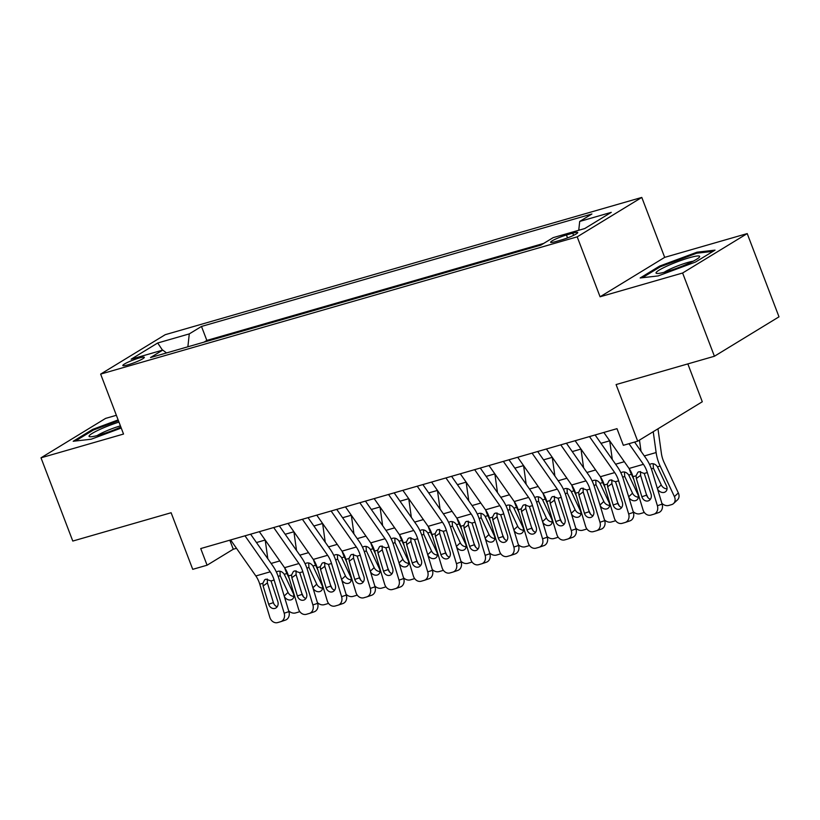<?xml version="1.0" encoding="UTF-8"?>
<svg xmlns="http://www.w3.org/2000/svg" width="820" height="820" viewBox="0 0 820 820"><rect width="100%" height="100%" fill="white"/><g stroke="black" fill="none" stroke-linecap="round" stroke-linejoin="round"><path stroke-width="1.23" d="M127.981 364.828A11.5 1.435 -20.9 0 0 139.062 360.687A11.5 1.435 -20.9 0 0 144.31 357.315A11.5 1.435 -20.9 0 0 139.154 358.012A11.5 1.435 -20.9 0 0 128.074 362.153A11.5 1.435 -20.9 0 0 122.826 365.525A11.5 1.435 -20.9 0 0 127.981 364.828M116.379 415.289L105.585 418.395L41 457.816L72.785 541.056L171.113 512.736L192.731 569.336L207.081 565.205L233.269 549.226L236.478 548.303M641.793 197.425L165.24 334.683L100.645 374.104L577.198 236.847L641.793 197.425L664.682 257.367L600.086 296.779L682.619 273.009L747.215 233.587L664.682 257.367M747.215 233.587L779 316.827L714.415 356.249L616.086 384.57L637.704 441.18L702.289 401.759L687.836 363.906M682.619 273.009L714.415 356.249M637.704 441.18L623.343 445.311L616.989 428.665L200.726 548.559L207.081 565.205M572.76 233.177L566.435 235.002A11.131 1.394 -20.9 0 0 555.704 239.02A11.131 1.394 -20.9 0 0 550.62 242.269A11.131 1.394 -20.9 0 0 555.611 241.603L561.936 239.788A11.131 1.394 -20.9 0 0 572.668 235.77A11.131 1.394 -20.9 0 0 577.751 232.511A11.131 1.394 -20.9 0 0 572.76 233.177L573.58 235.34M166.532 352.938L162.739 350.089L150.521 357.551L540.944 245.098L553.172 237.636L584.742 228.544L611.279 212.349L579.699 221.441L591.917 213.989L201.494 326.442L189.276 333.894L187.882 346.788M162.739 350.089L131.159 359.191L157.696 342.996L189.276 333.894M543.762 243.386L206.835 340.423L204.026 342.135M600.086 296.779L577.198 236.847M41 457.816L123.533 434.046L100.645 374.104M256.465 542.543L265.188 540.031M285.175 534.271L293.898 531.76L296.522 550.466M313.886 525.999L322.608 523.488M342.596 517.738L351.308 515.226M371.306 509.466L380.019 506.955L382.643 525.661M400.006 501.194L408.729 498.683M428.716 492.933L437.439 490.421M457.427 484.661L466.149 482.15L468.773 500.856M486.137 476.389L494.849 473.878M514.837 468.128L523.56 465.616M543.547 459.856L552.27 457.345L554.894 476.051M572.257 451.584L580.98 449.073M600.968 443.323L609.68 440.811M229.815 540.175L233.269 549.226M578.746 230.266L579.699 221.441M206.835 340.423L201.494 326.442M157.696 342.996L162.503 350.16M697.051 252.181L659.618 266.09L640.174 277.97L658.142 275.92L695.575 262.01L715.03 250.131L697.051 252.181L697.41 253.134M118.141 419.912L92.639 429.403L73.185 441.273L91.163 439.223L121.247 428.04M659.957 266.982L659.618 266.09M92.978 430.285L92.639 429.403M628.96 443.692L643.413 464.325A17.958 9.973 -106.1 0 1 647.328 472.556L657.394 505.725L662.119 504.126A7.185 5.976 71.3 0 1 658.675 512.582A7.185 5.976 71.3 0 1 658.46 512.654M634.598 442.072L646.18 458.616A26.947 14.965 -106.1 0 1 652.054 470.957L662.119 504.126M603.838 432.447L629.063 468.466A17.958 9.973 -106.1 0 1 632.978 476.686L643.034 509.855A7.185 5.976 -108.7 0 0 650.865 515.083L653.735 514.253A7.185 5.976 -108.7 0 0 653.95 514.181A7.185 5.976 -108.7 0 0 657.394 505.725M640.522 471.531L640.604 475.385L636.33 478.501L641.865 496.746L646.601 495.147L640.604 475.385M646.601 495.147A5.75 4.776 -108.7 0 0 650.393 499.267M636.33 478.501L636.064 475.795L637.888 472.279L639.098 471.684L644.233 473.447L651.059 494.091A5.75 4.776 71.3 0 1 648.302 500.866A5.75 4.776 71.3 0 1 648.128 500.917A5.75 4.776 71.3 0 1 641.865 496.746M639.467 440.104L641.014 451.246M653.222 431.699L656.133 452.548A26.947 14.965 73.9 0 0 660.12 466.037L674.409 496.623L678.335 492.943A7.185 5.75 46.8 0 1 677.515 499.841L673.579 503.521A7.185 5.75 -133.2 0 0 674.409 496.623M657.968 428.809L661.391 453.357A17.958 9.973 73.9 0 0 664.046 462.347L678.335 492.943M650.516 464.069L651.193 463.802C653.622 463.341 655.713 464.335 657.455 466.795L666.496 485.963A5.75 4.602 46.8 0 1 665.83 491.477A5.75 4.602 46.8 0 1 664.272 492.359A5.75 4.602 46.8 0 1 657.558 489.099M673.579 503.521A7.185 5.75 -133.2 0 1 671.621 504.618L668.751 505.448A7.185 5.75 -133.2 0 1 661.873 503.316M653.191 463.73L653.376 468.097L661.238 484.917A5.75 4.602 -133.2 0 0 667.049 488.833M666.506 271.645A23.349 2.921 -20.9 0 0 699.368 257.183A23.349 2.921 -20.9 0 0 689.2 257.787A23.349 2.921 -20.9 0 0 664.702 267.156A23.349 2.921 -20.9 0 0 656.789 273.439A23.349 2.921 -20.9 0 0 666.506 271.645M693.115 261.231A17.681 2.214 -20.9 0 0 687.601 262.513A17.681 2.214 -20.9 0 0 664.149 272.291M642.378 277.713L660.438 266.695L696.703 253.216L713.021 251.361M118.972 422.085A23.349 2.921 -20.9 0 0 100.378 429.208A23.349 2.921 -20.9 0 0 89.81 436.742A23.349 2.921 -20.9 0 0 120.868 427.046M120.417 425.867A17.681 2.214 -20.9 0 0 104.089 431.955A17.681 2.214 -20.9 0 0 97.17 435.594M75.399 441.016L93.449 429.998L118.449 420.711M589.477 436.588L614.703 472.597A17.958 9.973 -106.1 0 1 618.618 480.817L628.684 513.996L633.409 512.397A7.185 5.976 71.3 0 1 629.975 520.854A7.185 5.976 71.3 0 1 629.76 520.925M595.115 434.959L617.47 466.887A26.947 14.965 -106.1 0 1 623.354 479.218L633.409 512.397M575.127 440.719L600.353 476.727A17.958 9.973 -106.1 0 1 604.268 484.958L614.334 518.127A7.185 5.976 -108.7 0 0 622.154 523.344L625.024 522.524A7.185 5.976 -108.7 0 0 625.24 522.453A7.185 5.976 -108.7 0 0 628.684 513.996M611.822 479.792L611.894 483.646L607.62 486.762L613.155 505.007L617.89 503.408L611.894 483.646M617.89 503.408A5.75 4.776 -108.7 0 0 621.683 507.529M607.62 486.762L607.364 484.066L609.178 480.551L610.398 479.956L615.533 481.709L622.349 502.363A5.75 4.776 71.3 0 1 619.592 509.128A5.75 4.776 71.3 0 1 619.418 509.189A5.75 4.776 71.3 0 1 613.155 505.007M560.767 444.85L585.992 480.868A17.958 9.973 -106.1 0 1 589.908 489.089L599.973 522.258L604.709 520.659A7.185 5.976 71.3 0 1 601.265 529.125A7.185 5.976 71.3 0 1 601.05 529.187M566.405 443.23L588.77 475.149A26.947 14.965 -106.1 0 1 594.643 487.49L604.709 520.659M546.417 448.991L571.643 484.999A17.958 9.973 -106.1 0 1 575.558 493.22L585.624 526.399A7.185 5.976 -108.7 0 0 593.444 531.616L596.324 530.786A7.185 5.976 -108.7 0 0 596.54 530.724A7.185 5.976 -108.7 0 0 599.973 522.258M583.112 488.064L583.184 491.918L578.92 495.034L584.455 513.279L589.18 511.68L583.184 491.918M589.18 511.68A5.75 4.776 -108.7 0 0 592.983 515.8M578.92 495.034L578.653 492.328L580.468 488.812L581.688 488.218L586.823 489.981L593.639 510.634A5.75 4.776 71.3 0 1 590.882 517.399A5.75 4.776 71.3 0 1 590.718 517.451A5.75 4.776 71.3 0 1 584.455 513.279M532.067 453.122L557.293 489.13A17.958 9.973 -106.1 0 1 561.208 497.361L571.263 530.53L575.999 528.931A7.185 5.976 71.3 0 1 572.555 537.387A7.185 5.976 71.3 0 1 572.339 537.459M537.694 451.502L560.06 483.421A26.947 14.965 -106.1 0 1 565.933 495.762L575.999 528.931M517.707 457.263L542.932 493.271A17.958 9.973 -106.1 0 1 546.848 501.491L556.913 534.66A7.185 5.976 -108.7 0 0 564.744 539.888L567.614 539.058A7.185 5.976 -108.7 0 0 567.829 538.986A7.185 5.976 -108.7 0 0 571.263 530.53M554.402 496.336L554.474 500.19L550.21 503.306L555.745 521.551L560.47 519.952L554.474 500.19M560.47 519.952A5.75 4.776 -108.7 0 0 564.273 524.072M550.21 503.306L549.943 500.6L551.757 497.084L552.977 496.489L558.112 498.252L564.929 518.906A5.75 4.776 71.3 0 1 562.182 525.671A5.75 4.776 71.3 0 1 562.007 525.722A5.75 4.776 71.3 0 1 555.745 521.551M503.357 461.393L528.582 497.402A17.958 9.973 -106.1 0 1 532.498 505.622L542.563 538.801L547.288 537.202A7.185 5.976 71.3 0 1 543.845 545.659A7.185 5.976 71.3 0 1 543.629 545.73M508.984 459.774L531.35 491.692A26.947 14.965 -106.1 0 1 537.223 504.023L547.288 537.202M488.997 465.524L514.222 501.532A17.958 9.973 -106.1 0 1 518.137 509.763L528.203 542.932A7.185 5.976 -108.7 0 0 536.034 548.149L538.904 547.329A7.185 5.976 -108.7 0 0 539.119 547.258A7.185 5.976 -108.7 0 0 542.563 538.801M525.692 504.597L525.774 508.451L521.499 511.567L527.034 529.812L531.76 528.213L525.774 508.451M531.76 528.213A5.75 4.776 -108.7 0 0 535.562 532.334M521.499 511.567L521.233 508.871L523.047 505.356L524.267 504.761L529.402 506.514L536.218 527.168A5.75 4.776 71.3 0 1 533.471 533.943A5.75 4.776 71.3 0 1 533.297 533.994A5.75 4.776 71.3 0 1 527.034 529.812M609.701 440.832L612.314 459.507M629.227 468.702A26.947 14.965 73.9 0 0 631.41 474.298L633.809 479.433M646.221 493.927L647.943 497.596M621.816 472.33L622.482 472.074C624.912 471.613 627.003 472.607 628.745 475.067L637.786 494.224A5.75 4.602 46.8 0 1 637.12 499.749A5.75 4.602 46.8 0 1 635.561 500.62A5.75 4.602 46.8 0 1 628.848 497.361M644.223 512.295A7.185 5.75 -133.2 0 1 642.921 512.889L640.051 513.72A7.185 5.75 -133.2 0 1 633.163 511.588M624.481 471.992L624.676 476.358L632.527 493.189A5.75 4.602 -133.2 0 0 638.339 497.104M580.99 449.104L583.604 467.779M600.517 476.973A26.947 14.965 73.9 0 0 602.7 482.57L605.098 487.705M617.521 502.188L619.233 505.868M593.106 480.602L593.772 480.346C596.212 479.874 598.293 480.879 600.035 483.339L609.075 502.496A5.75 4.602 46.8 0 1 608.419 508.01A5.75 4.602 46.8 0 1 606.851 508.892A5.75 4.602 46.8 0 1 600.148 505.632M615.512 520.567A7.185 5.75 -133.2 0 1 614.211 521.161L611.341 521.981A7.185 5.75 -133.2 0 1 604.463 519.859M595.771 480.264L595.966 484.63L603.817 501.461A5.75 4.602 -133.2 0 0 609.639 505.376M571.806 485.245A26.947 14.965 73.9 0 0 573.99 490.842L576.388 495.977M588.811 510.46L590.523 514.14M564.396 488.874L565.072 488.607C567.501 488.146 569.592 489.15 571.335 491.61L580.365 510.768A5.75 4.602 46.8 0 1 579.709 516.282A5.75 4.602 46.8 0 1 578.141 517.164A5.75 4.602 46.8 0 1 571.438 513.904M586.812 528.838A7.185 5.75 -133.2 0 1 585.5 529.423L582.63 530.253A7.185 5.75 -133.2 0 1 575.753 528.121M567.061 488.535L567.255 492.902L575.117 509.722A5.75 4.602 -133.2 0 0 580.929 513.648M523.58 465.637L526.184 484.312M543.106 493.507A26.947 14.965 73.9 0 0 545.29 499.103L547.688 504.238M560.101 518.732L561.823 522.401M535.685 497.135L536.362 496.879C538.791 496.418 540.882 497.412 542.625 499.872L551.665 519.039A5.75 4.602 46.8 0 1 550.999 524.554A5.75 4.602 46.8 0 1 549.441 525.425A5.75 4.602 46.8 0 1 542.727 522.166M558.102 537.1A7.185 5.75 -133.2 0 1 556.79 537.694L553.92 538.525A7.185 5.75 -133.2 0 1 547.043 536.393M538.361 496.797L538.545 501.163L546.407 517.994A5.75 4.602 -133.2 0 0 552.219 521.909M474.647 469.665L499.872 505.673A17.958 9.973 -106.1 0 1 503.787 513.894L513.853 547.063L518.578 545.464A7.185 5.976 71.3 0 1 515.144 553.93A7.185 5.976 71.3 0 1 514.919 553.992M480.284 468.035L502.639 499.954A26.947 14.965 -106.1 0 1 508.513 512.295L518.578 545.464M460.297 473.796L485.522 509.804A17.958 9.973 -106.1 0 1 489.437 518.025L499.493 551.204A7.185 5.976 -108.7 0 0 507.324 556.421L510.194 555.591A7.185 5.976 -108.7 0 0 510.409 555.529A7.185 5.976 -108.7 0 0 513.853 547.063M496.992 512.869L497.063 516.723L492.789 519.839L498.324 538.084L503.06 536.485L497.063 516.723M503.06 536.485A5.75 4.776 -108.7 0 0 506.852 540.605M492.789 519.839L492.523 517.143L494.347 513.617L495.567 513.023L500.692 514.786L507.518 535.439A5.75 4.776 71.3 0 1 504.761 542.204A5.75 4.776 71.3 0 1 504.587 542.266A5.75 4.776 71.3 0 1 498.324 538.084M494.87 473.909L497.473 492.584M514.396 501.778A26.947 14.965 73.9 0 0 516.579 507.375L518.978 512.51M531.391 526.993L533.113 530.673M506.985 505.407L507.652 505.151C510.081 504.679 512.172 505.684 513.914 508.144L522.955 527.301A5.75 4.602 46.8 0 1 522.289 532.816A5.75 4.602 46.8 0 1 520.731 533.697A5.75 4.602 46.8 0 1 514.017 530.438M529.392 545.372A7.185 5.75 -133.2 0 1 528.08 545.966L525.21 546.786A7.185 5.75 -133.2 0 1 518.332 544.664M509.65 505.069L509.835 509.435L517.697 526.266A5.75 4.602 -133.2 0 0 523.508 530.181M445.936 477.927L471.162 513.935A17.958 9.973 -106.1 0 1 475.077 522.166L485.143 555.335L489.868 553.736A7.185 5.976 71.3 0 1 486.434 562.192A7.185 5.976 71.3 0 1 486.219 562.264M451.574 476.307L473.929 508.226A26.947 14.965 -106.1 0 1 479.813 520.567L489.868 553.736M431.586 482.068L456.812 518.076A17.958 9.973 -106.1 0 1 460.727 526.297L470.793 559.466A7.185 5.976 -108.7 0 0 478.613 564.693L481.483 563.863A7.185 5.976 -108.7 0 0 481.709 563.801A7.185 5.976 -108.7 0 0 485.143 555.335M468.281 521.141L468.353 524.995L464.089 528.111L469.624 546.356L474.349 544.757L468.353 524.995M474.349 544.757A5.75 4.776 -108.7 0 0 478.152 548.877M464.089 528.111L463.823 525.405L465.637 521.889L466.857 521.294L471.992 523.058L478.808 543.711A5.75 4.776 71.3 0 1 476.051 550.476A5.75 4.776 71.3 0 1 475.877 550.528A5.75 4.776 71.3 0 1 469.624 546.356M485.686 510.05A26.947 14.965 73.9 0 0 487.869 515.647L490.268 520.782M502.691 535.265L504.402 538.945M478.275 513.679L478.941 513.412C481.381 512.951 483.462 513.955 485.204 516.415L494.245 535.573A5.75 4.602 46.8 0 1 493.578 541.087A5.75 4.602 46.8 0 1 492.02 541.969A5.75 4.602 46.8 0 1 485.317 538.709M500.682 553.643A7.185 5.75 -133.2 0 1 499.38 554.228L496.51 555.058A7.185 5.75 -133.2 0 1 489.632 552.936M480.94 513.34L481.135 517.707L488.986 534.527A5.75 4.602 -133.2 0 0 494.798 538.453M417.226 486.198L442.452 522.207A17.958 9.973 -106.1 0 1 446.377 530.427L456.432 563.606L461.168 562.007A7.185 5.976 71.3 0 1 457.724 570.464A7.185 5.976 71.3 0 1 457.509 570.535M422.864 484.579L445.229 516.497A26.947 14.965 -106.1 0 1 451.102 528.828L461.168 562.007M402.876 490.329L428.101 526.337A17.958 9.973 -106.1 0 1 432.017 534.568L442.082 567.737A7.185 5.976 -108.7 0 0 449.913 572.954L452.783 572.134A7.185 5.976 -108.7 0 0 452.999 572.063A7.185 5.976 -108.7 0 0 456.432 563.606M439.571 529.402L439.643 533.266L435.379 536.372L440.914 554.617L445.639 553.018L439.643 533.266M445.639 553.018A5.75 4.776 -108.7 0 0 449.442 557.139M435.379 536.372L435.112 533.676L436.927 530.161L438.146 529.566L443.282 531.319L450.098 551.973A5.75 4.776 71.3 0 1 447.351 558.748A5.75 4.776 71.3 0 1 447.177 558.799A5.75 4.776 71.3 0 1 440.914 554.617M437.449 490.442L440.063 509.128M456.976 518.312A26.947 14.965 73.9 0 0 459.159 523.908L461.557 529.043M473.98 543.537L475.692 547.217M449.565 521.951L450.241 521.684C452.671 521.223 454.751 522.217 456.494 524.677L465.534 543.845A5.75 4.602 46.8 0 1 464.878 549.359A5.75 4.602 46.8 0 1 463.31 550.23A5.75 4.602 46.8 0 1 456.607 546.981M471.982 561.905A7.185 5.75 -133.2 0 1 470.67 562.499L467.8 563.33A7.185 5.75 -133.2 0 1 460.922 561.198M452.23 521.602L452.425 525.968L460.286 542.799A5.75 4.602 -133.2 0 0 466.098 546.714M388.526 494.47L413.751 530.478A17.958 9.973 -106.1 0 1 417.667 538.699L427.732 571.878L432.458 570.279A7.185 5.976 71.3 0 1 429.014 578.736A7.185 5.976 71.3 0 1 428.798 578.797M394.154 492.84L416.519 524.759A26.947 14.965 -106.1 0 1 422.392 537.1L432.458 570.279M374.166 498.601L399.391 534.609A17.958 9.973 -106.1 0 1 403.307 542.84L413.372 576.009A7.185 5.976 -108.7 0 0 421.203 581.226L424.073 580.396A7.185 5.976 -108.7 0 0 424.288 580.334A7.185 5.976 -108.7 0 0 427.732 571.878M410.861 537.674L410.933 541.528L406.669 544.644L412.204 562.889L416.929 561.29L410.933 541.528M416.929 561.29A5.75 4.776 -108.7 0 0 420.732 565.41M406.669 544.644L406.402 541.948L408.216 538.432L409.436 537.828L414.571 539.591L421.388 560.245A5.75 4.776 71.3 0 1 418.641 567.009A5.75 4.776 71.3 0 1 418.466 567.071A5.75 4.776 71.3 0 1 412.204 562.889M408.749 498.714L411.353 517.389M428.265 526.583A26.947 14.965 73.9 0 0 430.459 532.18L432.857 537.315M445.27 551.798L446.992 555.478M420.855 530.212L421.531 529.956C423.96 529.495 426.051 530.489 427.794 532.949L436.824 552.106A5.75 4.602 46.8 0 1 436.168 557.62A5.75 4.602 46.8 0 1 434.6 558.502A5.75 4.602 46.8 0 1 427.896 555.242M443.271 570.177A7.185 5.75 -133.2 0 1 441.959 570.771L439.089 571.591A7.185 5.75 -133.2 0 1 432.212 569.47M423.53 529.874L423.714 534.24L431.576 551.071A5.75 4.602 -133.2 0 0 437.388 554.986M359.816 502.732L385.041 538.74A17.958 9.973 -106.1 0 1 388.957 546.971L399.022 580.14L403.747 578.541A7.185 5.976 71.3 0 1 400.303 587.007A7.185 5.976 71.3 0 1 400.088 587.069M365.453 501.112L387.809 533.031A26.947 14.965 -106.1 0 1 393.682 545.372L403.747 578.541M345.456 506.873L370.691 542.881A17.958 9.973 -106.1 0 1 374.607 551.101L384.662 584.281A7.185 5.976 -108.7 0 0 392.493 589.498L395.363 588.668A7.185 5.976 -108.7 0 0 395.578 588.606A7.185 5.976 -108.7 0 0 399.022 580.14M382.151 545.946L382.233 549.8L377.958 552.916L383.493 571.161L388.229 569.562L382.233 549.8M388.229 569.562A5.75 4.776 -108.7 0 0 392.021 573.682M377.958 552.916L377.692 550.21L379.516 546.694L380.726 546.099L385.861 547.862L392.678 568.516A5.75 4.776 71.3 0 1 389.93 575.281A5.75 4.776 71.3 0 1 389.756 575.332A5.75 4.776 71.3 0 1 383.493 571.161M399.565 534.855A26.947 14.965 73.9 0 0 401.749 540.452L404.147 545.587M416.56 560.07L418.282 563.75M392.144 538.484L392.821 538.217C395.25 537.756 397.341 538.76 399.084 541.22L408.124 560.378A5.75 4.602 46.8 0 1 407.458 565.892A5.75 4.602 46.8 0 1 405.9 566.774A5.75 4.602 46.8 0 1 399.186 563.514M414.561 578.448A7.185 5.75 -133.2 0 1 413.249 579.043L410.379 579.863A7.185 5.75 -133.2 0 1 403.501 577.741M394.82 538.145L395.004 542.512L402.866 559.342A5.75 4.602 -133.2 0 0 408.678 563.258M331.106 511.003L356.331 547.012A17.958 9.973 -106.1 0 1 360.246 555.242L370.312 588.411L375.037 586.812A7.185 5.976 71.3 0 1 371.603 595.269A7.185 5.976 71.3 0 1 371.388 595.341M336.743 509.384L359.098 541.303A26.947 14.965 -106.1 0 1 364.972 553.643L375.037 586.812M316.756 515.134L341.981 551.143A17.958 9.973 -106.1 0 1 345.896 559.373L355.962 592.542A7.185 5.976 -108.7 0 0 363.783 597.77L366.653 596.939A7.185 5.976 -108.7 0 0 366.868 596.868A7.185 5.976 -108.7 0 0 370.312 588.411M353.451 554.207L353.522 558.072L349.248 561.177L354.783 579.432L359.519 577.833L353.522 558.072M359.519 577.833A5.75 4.776 -108.7 0 0 363.311 581.944M349.248 561.177L348.982 558.481L350.806 554.966L352.026 554.371L357.161 556.124L363.977 576.778A5.75 4.776 71.3 0 1 361.22 583.553A5.75 4.776 71.3 0 1 361.046 583.604A5.75 4.776 71.3 0 1 354.783 579.432M351.329 515.247L353.943 533.933M370.855 543.127A26.947 14.965 73.9 0 0 373.038 548.723L375.437 553.859M387.85 568.342L389.572 572.022M363.444 546.755L364.111 546.489C366.54 546.028 368.631 547.022 370.373 549.482L379.414 568.649A5.75 4.602 46.8 0 1 378.748 574.164A5.75 4.602 46.8 0 1 377.19 575.045A5.75 4.602 46.8 0 1 370.476 571.786M385.851 586.71A7.185 5.75 -133.2 0 1 384.549 587.304L381.669 588.135A7.185 5.75 -133.2 0 1 374.791 586.003M366.109 546.407L366.304 550.774L374.156 567.604A5.75 4.602 -133.2 0 0 379.967 571.519M302.395 519.275L327.621 555.284A17.958 9.973 -106.1 0 1 331.536 563.504L341.602 596.683L346.327 595.084A7.185 5.976 71.3 0 1 342.893 603.54A7.185 5.976 71.3 0 1 342.678 603.612M308.033 517.645L330.398 549.574A26.947 14.965 -106.1 0 1 336.272 561.905L346.327 595.084M288.045 523.406L313.271 559.414A17.958 9.973 -106.1 0 1 317.186 567.645L327.252 600.814A7.185 5.976 -108.7 0 0 335.072 606.031L337.942 605.211A7.185 5.976 -108.7 0 0 338.168 605.139A7.185 5.976 -108.7 0 0 341.602 596.683M324.74 562.479L324.812 566.333L320.548 569.449L326.083 587.694L330.808 586.095L324.812 566.333M330.808 586.095A5.75 4.776 -108.7 0 0 334.611 590.216M320.548 569.449L320.282 566.753L322.096 563.237L323.316 562.643L328.451 564.396L335.267 585.049A5.75 4.776 71.3 0 1 332.51 591.814A5.75 4.776 71.3 0 1 332.346 591.876A5.75 4.776 71.3 0 1 326.083 587.694M322.619 523.519L325.232 542.194M342.145 551.389A26.947 14.965 73.9 0 0 344.328 556.985L346.727 562.12M359.15 576.603L360.861 580.283M334.734 555.017L335.401 554.761C337.84 554.299 339.921 555.294 341.663 557.754L350.704 576.911A5.75 4.602 46.8 0 1 350.048 582.425A5.75 4.602 46.8 0 1 348.479 583.307A5.75 4.602 46.8 0 1 341.776 580.047M357.141 594.982A7.185 5.75 -133.2 0 1 355.839 595.576L352.969 596.406A7.185 5.75 -133.2 0 1 346.091 594.274M337.399 554.679L337.594 559.045L345.445 575.876A5.75 4.602 -133.2 0 0 351.267 579.791M273.695 527.537L298.921 563.545A17.958 9.973 -106.1 0 1 302.836 571.776L312.891 604.945L317.627 603.346A7.185 5.976 71.3 0 1 314.183 611.812A7.185 5.976 71.3 0 1 313.968 611.874M279.323 525.917L301.688 557.836A26.947 14.965 -106.1 0 1 307.561 570.177L317.627 603.346M259.335 531.678L284.56 567.686A17.958 9.973 -106.1 0 1 288.476 575.906L298.541 609.086A7.185 5.976 -108.7 0 0 306.372 614.303L309.242 613.473A7.185 5.976 -108.7 0 0 309.458 613.411A7.185 5.976 -108.7 0 0 312.891 604.945M296.03 570.751L296.102 574.605L291.838 577.721L297.373 595.966L302.098 594.367L296.102 574.605M302.098 594.367A5.75 4.776 -108.7 0 0 305.901 598.487M291.838 577.721L291.571 575.015L293.386 571.499L294.606 570.904L299.741 572.668L306.557 593.321A5.75 4.776 71.3 0 1 303.81 600.086A5.75 4.776 71.3 0 1 303.636 600.137A5.75 4.776 71.3 0 1 297.373 595.966M313.435 559.66A26.947 14.965 73.9 0 0 315.618 565.257L318.016 570.392M330.439 584.875L332.151 588.555M306.024 563.289L306.7 563.022C309.13 562.561 311.21 563.566 312.963 566.025L321.993 585.183A5.75 4.602 46.8 0 1 321.337 590.697A5.75 4.602 46.8 0 1 319.769 591.579A5.75 4.602 46.8 0 1 313.066 588.319M328.441 603.253A7.185 5.75 -133.2 0 1 327.129 603.848L324.259 604.668A7.185 5.75 -133.2 0 1 317.381 602.546M308.689 562.951L308.884 567.317L316.745 584.147A5.75 4.602 -133.2 0 0 322.557 588.063M244.985 535.808L270.21 571.817A17.958 9.973 -106.1 0 1 274.126 580.047L284.191 613.216L288.917 611.617A7.185 5.976 71.3 0 1 285.473 620.074A7.185 5.976 71.3 0 1 285.257 620.145M250.612 534.189L272.978 566.107A26.947 14.965 -106.1 0 1 278.851 578.448L288.917 611.617M230.625 539.939L255.85 575.958A17.958 9.973 -106.1 0 1 259.766 584.178L269.831 617.347A7.185 5.976 -108.7 0 0 277.662 622.575L280.532 621.745A7.185 5.976 -108.7 0 0 280.747 621.673A7.185 5.976 -108.7 0 0 284.191 613.216M267.32 579.022L267.402 582.876L263.128 585.992L268.663 604.237L273.388 602.639L267.402 582.876M273.388 602.639A5.75 4.776 -108.7 0 0 277.191 606.759M263.128 585.992L262.861 583.286L264.675 579.771L265.895 579.176L271.031 580.939L277.847 601.583A5.75 4.776 71.3 0 1 275.1 608.358A5.75 4.776 71.3 0 1 274.925 608.409A5.75 4.776 71.3 0 1 268.663 604.237M265.208 540.052L267.812 558.738M284.735 567.932A26.947 14.965 73.9 0 0 286.918 573.528L289.316 578.664M301.729 593.147L303.451 596.827M277.314 571.56L277.99 571.294C280.419 570.833 282.51 571.827 284.253 574.287L293.293 593.454A5.75 4.602 46.8 0 1 292.627 598.969A5.75 4.602 46.8 0 1 291.069 599.851A5.75 4.602 46.8 0 1 284.356 596.591M299.731 611.515A7.185 5.75 -133.2 0 1 298.418 612.109L295.548 612.94A7.185 5.75 -133.2 0 1 288.671 610.808M279.989 571.222L280.173 575.589L288.035 592.409A5.75 4.602 -133.2 0 0 293.847 596.324M567.543 237.892L566.435 235.002M644.233 473.447L647.328 472.556M632.978 476.686L636.064 475.795M629.063 468.466L643.413 464.325M660.12 466.037L657.455 466.795M656.133 452.548L644.315 455.951M657.384 488.525L661.238 484.917M653.376 468.097L651.439 469.06M615.533 481.709L618.618 480.817M604.268 484.958L607.364 484.066M600.353 476.727L614.703 472.597M586.823 489.981L589.908 489.089M575.558 493.22L578.653 492.328M571.643 484.999L585.992 480.868M558.112 498.252L561.208 497.361M546.848 501.491L549.943 500.6M542.932 493.271L557.293 489.13M529.402 506.514L532.498 505.622M518.137 509.763L521.233 508.871M514.222 501.532L528.582 497.402M631.41 474.298L628.745 475.067M624.327 461.701L615.605 464.212M628.684 496.797L632.527 493.189M624.676 476.358L622.728 477.332M602.7 482.57L600.035 483.339M595.617 469.973L586.894 472.484M599.973 505.069L603.817 501.461M595.966 484.63L594.028 485.594M573.99 490.842L571.335 491.61M566.907 478.244L558.184 480.756M571.263 513.33L575.117 509.722M567.255 492.902L565.318 493.865M545.29 499.103L542.625 499.872M538.197 486.506L529.484 489.017M542.553 521.602L546.407 517.994M538.545 501.163L536.608 502.137M500.692 514.786L503.787 513.894M489.437 518.025L492.523 517.143M485.522 509.804L499.872 505.673M516.579 507.375L513.914 508.144M509.497 494.778L500.774 497.289M513.853 529.874L517.697 526.266M509.835 509.435L507.898 510.399M471.992 523.058L475.077 522.166M460.727 526.297L463.823 525.405M456.812 518.076L471.162 513.935M487.869 515.647L485.204 516.415M480.786 503.049L472.064 505.561M485.143 538.145L488.986 534.527M481.135 517.707L479.187 518.67M443.282 531.319L446.377 530.427M432.017 534.568L435.112 533.676M428.101 526.337L442.452 522.207M459.159 523.908L456.494 524.677M452.076 511.311L443.353 513.832M456.432 546.407L460.286 542.799M452.425 525.968L450.487 526.942M414.571 539.591L417.667 538.699M403.307 542.84L406.402 541.948M399.391 534.609L413.751 530.478M430.459 532.18L427.794 532.949M423.366 519.583L414.654 522.094M427.722 554.679L431.576 551.071M423.714 534.24L421.777 535.214M385.861 547.862L388.957 546.971M374.607 551.101L377.692 550.21M370.691 542.881L385.041 538.74M401.749 540.452L399.084 541.22M394.656 527.854L385.943 530.366M399.012 562.951L402.866 559.342M395.004 542.512L393.067 543.476M357.161 556.124L360.246 555.242M345.896 559.373L348.982 558.481M341.981 551.143L356.331 547.012M373.038 548.723L370.373 549.482M365.956 536.126L357.233 538.637M370.312 571.212L374.156 567.604M366.304 550.774L364.357 551.747M328.451 564.396L331.536 563.504M317.186 567.645L320.282 566.753M313.271 559.414L327.621 555.284M344.328 556.985L341.663 557.754M337.245 544.388L328.523 546.899M341.602 579.484L345.445 575.876M337.594 559.045L335.657 560.019M299.741 572.668L302.836 571.776M288.476 575.906L291.571 575.015M284.56 567.686L298.921 563.545M315.618 565.257L312.963 566.025M308.535 552.659L299.812 555.171M312.891 587.755L316.745 584.147M308.884 567.317L306.946 568.28M271.031 580.939L274.126 580.047M259.766 584.178L262.861 583.286M255.85 575.958L270.21 571.817M286.918 573.528L284.253 574.287M279.825 560.931L271.112 563.442M284.181 596.017L288.035 592.409M280.173 575.589L278.236 576.552M658.675 512.582L653.95 514.181M629.975 520.854L625.24 522.453M601.265 529.125L596.54 530.724M572.555 537.387L567.829 538.986M543.845 545.659L539.119 547.258M515.144 553.93L510.409 555.529M486.434 562.192L481.709 563.801M457.724 570.464L452.999 572.063M429.014 578.736L424.288 580.334M400.303 587.007L395.578 588.606M371.603 595.269L366.868 596.868M342.893 603.54L338.168 605.139M314.183 611.812L309.458 613.411M285.473 620.074L280.747 621.673"/></g></svg>
